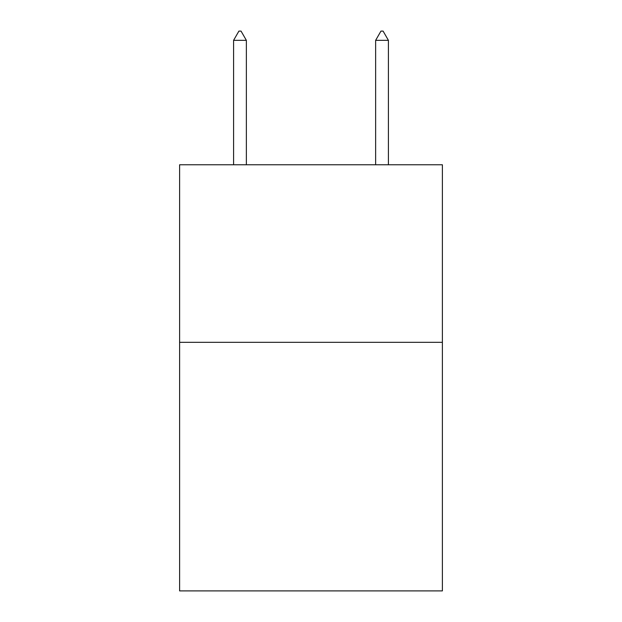 <?xml version="1.0" encoding="UTF-8"?>
<svg xmlns="http://www.w3.org/2000/svg" width="622" height="622" viewBox="0 0 622 622"><rect width="100%" height="100%" fill="white"/><g stroke="black" fill="none" stroke-linecap="round" stroke-linejoin="round"><path stroke-width="0.93" d="M442.39 342.318L442.39 590.9L179.61 590.9L179.61 164.768L442.39 164.768L442.39 342.318L179.61 342.318M246.366 40.337L241.041 31.1L238.91 31.1L233.584 40.337L246.366 40.337L246.366 164.768M233.584 40.337L233.584 164.768M380.959 31.1L383.09 31.1L388.416 40.337L375.634 40.337L380.959 31.1M388.416 164.768L388.416 40.337M375.634 164.768L375.634 40.337"/></g></svg>
